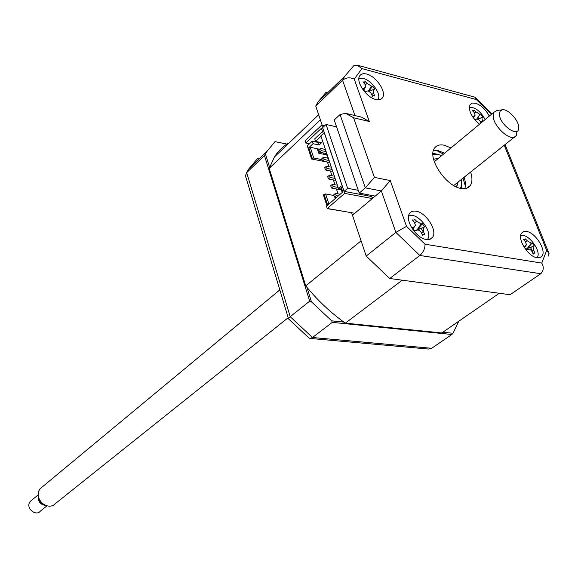 <?xml version="1.0" encoding="UTF-8"?>
<svg xmlns="http://www.w3.org/2000/svg" width="578" height="578" viewBox="0 0 578 578"><rect width="100%" height="100%" fill="white"/><g stroke="black" fill="none" stroke-linecap="round" stroke-linejoin="round"><path stroke-width="0.87" d="M342.819 191.968L326.469 206.173L327.227 208.485L344.669 193.384L321.708 125.108L305.04 140.815L305.762 143.019L321.433 128.28L323.232 133.619L320.855 135.837L338.491 188.536L340.948 186.391L342.819 191.968M341.88 189.179L338.491 188.536M309.418 143.799L305.762 143.019M372.333 198.536L344.669 193.384M354.798 213.289L327.227 208.485M324.641 125.773L321.708 125.108M537.128 257.788L539.953 257.629L541.947 256.17C546.759 250.621 535.539 232.58 526.637 231.475L523.711 231.59L521.638 233.1C516.84 238.62 528.256 256.878 537.128 257.788M532.627 251.365L530.394 247.362M489.291 116.127C485.657 109.466 481.055 105.153 475.492 103.195L472.233 103.057L470.066 104.596C468.231 110.485 471.373 117.031 479.502 124.248M478.974 118.721L477.919 117.356M375.816 99.488C379.024 100.232 381.278 99.604 382.585 97.588C386.682 91.859 376.003 76.13 366.633 74.035C363.331 73.211 361.004 73.84 359.661 75.935C355.578 81.657 366.466 97.581 375.816 99.488M426.304 239.494C429.172 239.921 431.275 239.176 432.619 237.255C437.727 230.752 426.13 212.538 416.109 211.223C413.133 210.724 410.951 211.476 409.564 213.492C404.484 219.98 416.312 238.418 426.304 239.494M423.269 232.024L421.145 228.281M450.941 147.939L444.439 145.266C439.829 144.254 436.491 145.251 434.432 148.25C427.005 157.657 445.681 186.181 460.868 188.428C465.225 189.252 468.39 188.269 470.348 185.473C472.37 182.258 472.464 177.786 470.622 172.049M464.784 188.666C465.825 185.574 465.608 181.759 464.148 177.222M444.561 153.228L438.073 150.591L433.478 150.302M358.15 65.408L474.386 97.032L475.094 97.256L476.409 99.582L361.893 68.594L354.263 79.135L369.299 121.488L353.563 117.76L345.615 113.346L340.066 114.523L334.236 119.986L359.227 193.103L365.347 187.864L340.066 114.523M548.298 256.083L549.093 253.706L546.672 250.433L504.24 145.208M425.047 244.234L541.752 263.098C544.021 267.195 543.696 270.735 540.77 273.719L419.845 255.476L395.872 232.392L381.35 190.942L352.472 215.247L366.206 256.061L395.872 232.392L406.536 226.366L425.047 244.234C425.061 248.518 423.327 252.268 419.845 255.476L389.709 278.502L366.206 256.061M346.713 113.606L361.423 117.117L369.299 121.488M288.321 143.691L287.714 143.561C282.396 146.899 277.982 151.349 274.456 156.913L269.196 168.35L320.364 119.827L322.177 125.216L315.74 106.07L342.559 80.219C346.179 77.466 350.08 77.105 354.263 79.135M354.943 115.571L342.559 80.219L344.524 76.469L353.729 65.762L357.233 65.155L361.893 68.594M315.74 106.07L317.763 102.306L325.999 92.343L327.654 92.755M389.709 278.502L510.063 294.722L540.43 273.965M390.273 180.567L381.35 190.942L365.347 187.864L374.4 177.381L390.273 180.567L406.536 226.366M375.209 196.108L359.227 193.103M442.827 332.234L453.022 333.275L451.851 334.496L332.292 322.372L331.707 320.855L343.91 322.105M453.022 333.275L458.78 321.224M451.851 334.496L431.665 348.288L428.457 349.054L310.075 338.433M332.292 322.372L312.488 337.509L309.931 338.419L308.666 337.747M287.685 144.298L275.005 141.624L286.919 144.074M275.005 141.624L267.166 151.161L264.442 155.518L246.69 172.634L290.199 316.708L288.444 318.536L288.595 318.998M306.954 287.353L311.47 301.861L309.685 301.152L264.442 155.518M269.565 167.23L265.475 154.095M311.47 301.861L331.707 320.855M309.685 301.152L290.199 316.708L312.488 337.509L431.665 348.288M245.932 177.388L245.397 175.611L248.858 168.841L257.456 158.639L259.089 158.964M465.355 186.065L463.021 178.125M443.456 154.153L436.144 150.273M372.189 195.545L371.127 196.441L372.933 198.03M344.091 191.369L322.654 127.637L326.057 124.451L347.638 188.291L344.091 191.369L371.127 196.441M347.638 188.291L358.273 190.314M326.057 124.451L336.584 126.849M537.027 257.766C542.316 251.929 527.981 232.529 520.699 235.643M524.954 239.704L525.221 238.801L527.317 240.824L531.247 243.165L532.23 242.977L534.274 246.011L533.451 246.503L533.855 250.541L534.946 253.251L533.848 252.933L533.248 254.089L531.565 250.715L529.52 249.067L526.197 249.913L524.138 246.849L526.515 244.848L525.453 241.705L523.509 239.603L524.954 239.704L524.369 240.499M532.23 242.977L527.36 248.396L534.274 246.011M527.36 248.396L533.48 246.481M526.125 249.089L527.266 248.439L531.247 243.165M532.952 253.424L533.458 253.345M351.626 212.74L361.077 240.831L305.74 285.879C317.741 300.56 330.948 312.98 345.355 323.131L441.787 332.95L499.298 293.27L402.245 280.186L345.355 323.131M269.196 168.35L305.74 285.879M328.911 204.048L325.595 193.955L333.932 195.487M341.078 189.02L342.234 192.481M341.23 189.049L342.349 192.38M319.562 149.24L310.227 147.267L308.768 147.715L313.059 143.705L319.143 145.006L321.635 142.694L315.552 141.379L321.007 136.285M308.768 147.715L312.286 158.43L313.753 157.982L310.227 147.267M313.059 143.705L312.221 141.169L307.279 145.801L311.629 159.037L312.286 158.43M318.745 142.072L318.305 142.484L319.143 145.006M318.305 142.484L312.221 141.169M315.552 141.379L314.714 138.843L322.524 131.531M327.639 205.154L324.106 194.41L323.427 195.003L326.953 205.746M325.595 193.955L324.106 194.41M341.367 189.895L331.461 188.031L333.166 186.528L338.137 187.467M337.379 185.198L332.408 184.252L330.703 185.762L331.461 188.031M333.166 186.528L332.408 184.252M335.767 180.387L328.449 178.97L330.146 177.46L335.11 178.421M334.351 176.174L329.395 175.199L327.697 176.716L328.449 178.97M330.146 177.46L329.395 175.199M332.769 171.42L325.465 169.968L327.148 168.451L332.104 169.441M331.353 167.201L326.404 166.204L324.72 167.728L325.465 169.968M327.148 168.451L326.404 166.204M329.785 162.519L322.495 161.031L324.171 159.499L329.113 160.518M328.376 158.293L323.427 157.274L321.751 158.806L322.495 161.031M324.171 159.499L323.427 157.274M336.439 197.51L334.489 197.156L336.208 195.66L338.159 196.021M340.196 194.251L335.45 193.37L333.73 194.873L334.489 197.156M336.208 195.66L335.45 193.37M321.216 150.612L320.479 148.401L318.81 149.94L319.547 152.151L321.216 150.612L326.151 151.653M325.414 149.449L320.479 148.401M326.83 153.676L319.547 152.151M326.317 153.567L327.863 158.191M327.704 162.093L311.629 159.037M338.036 193.847L336.403 188.963M334.994 184.743L333.383 179.924M331.974 175.705L330.392 170.951M328.983 166.724L327.495 162.281M319.475 149.326L317.329 148.871L318.781 153.264L325.891 154.745L325.436 153.387M324.034 154.355L323.579 152.997M319.078 150.735L317.864 150.482M322.047 159.687L313.753 157.982M327.936 208.745L347.234 211.974M460.572 188.363L461.641 184.49L461.193 179.577M441.657 155.641L438.138 154.434L432.922 154.485M432.922 153.936L438.001 154.405M461.67 183.342L461.107 188.479M433.608 159.369L438.695 158.097M458.188 181.976L457.119 185.466L455.919 186.708M485.152 119.559C480.491 111.2 475.246 107.096 469.415 107.262L469.307 107.298M474.697 119.639L472.739 116.915L475.167 115.123L474.184 112.493L472.37 110.579L473.787 110.774L474.105 110.066L476.07 111.93L479.899 114.372L480.932 114.422L482.861 117.269L481.85 117.558L482.543 121.727M481.033 122.984L479.704 120.592L478.266 119.386L476.785 119.104L474.791 119.747M476.756 119.111L479.899 114.372M427.178 239.603C434.056 233.201 417.778 211.786 409.181 215.897L408.574 216.179M414.029 220.081L414.469 219.134L416.673 221.309L421.131 223.881L422.417 223.715L424.584 226.988L423.363 227.53L423.595 231.792L424.765 234.726L423.45 234.357L422.684 235.593L421.319 232.732C420.054 230.571 418.559 229.719 416.839 230.16L414.672 231.012L412.49 227.703L414.462 226.554L415.423 225.297L414.383 222.219L412.367 219.958L414.029 220.081M415.755 230.543L424.584 226.988M415.871 230.405L414.65 230.196M417.359 229.611L422.417 223.715M377.896 99.799C382.65 93.585 367.919 75.942 360.029 78.398L358.88 78.832M364.552 82.141L365.029 81.411L367.095 83.398L371.416 86.086L372.731 86.194L374.768 89.243L373.345 89.547L373.598 93.174L374.703 95.941L373.402 95.442L372.622 96.468L370.874 92.986L368.995 91.317L367.297 90.992L364.87 91.678L362.818 88.6L364.747 87.697L365.758 86.49L364.812 83.947L362.933 81.903L364.552 82.141M363.851 89.236L364.747 87.697M364.212 83.268L364.805 82.033M368.663 91.18L372.731 86.194M518.704 127.449L518.69 127.044C518.524 119.899 507.722 108.534 502.282 109.806L500.143 111.084L499.406 113.873C499.009 124.667 519.449 138.937 518.704 127.449M516.985 131.228L516.248 135.628C512.296 143.51 492.557 126.336 493.179 115.47L493.959 112.255L497.21 110.391M41.999 487.167L39.882 488.923L38.423 491.813L38.813 497.998C40.438 502 43.206 504.616 47.107 505.844C50.532 506.66 53.292 505.909 55.38 503.59L288.191 317.705M31.494 500.396L30.078 501.567L29.095 503.503C27.072 509.644 36.595 516.168 40.279 511.198L46.984 505.808M46.146 505.533C40.554 504.869 37.895 501.704 38.177 496.032L38.242 495.794M46.226 505.555L45.532 505.338C42.389 504.348 40.157 502.246 38.849 499.024L38.293 496.09M491.351 114.415L476.409 99.582M541.752 263.098L546.672 250.433M353.563 117.76L374.4 177.381M432.951 153.242L436.361 154.023M461.714 185.097L461.793 188.594M526.204 249.689L528.054 249.104M525.828 245.751L524.759 247.174L525.807 245.766M525.655 241.951L527.317 240.824M532.128 251.697L533.855 250.541M473.519 117.37L474.401 116.048M474.603 113.028L476.07 111.93M481.85 117.558L477.833 119.205L481.893 117.529M480.658 122.204L482.24 121.033M414.686 230.918L416.839 230.16M413.364 228.187L414.462 226.554M414.744 222.696L416.673 221.309M423.493 227.457L417.244 229.654L421.131 223.881M421.579 233.237L423.595 231.792M365.39 84.771L367.095 83.398M368.468 91.107L371.416 86.086M371.77 94.626L373.598 93.174M539.765 257.687L541.947 256.17M380.765 99.257L382.585 97.588M430.003 239.27L432.619 237.255M466.93 188.175L470.348 185.473M475.86 97.942L491.957 113.917M505.042 144.572L548.305 251.748M353.729 65.762L344.524 76.469L317.763 102.306M267.166 151.161L248.858 168.841L246.452 172.873M245.397 175.611L288.444 318.536M288.4 318.789L309.201 338.181M533.451 246.503L527.187 248.482M318.659 114.747L274.456 156.913M457.119 185.466L455.688 186.6M474.683 115.867L473.649 117.471M473.938 110.709L473.534 111.337M423.342 234.408L422.308 234.769M414.679 226.417L413.465 228.267M423.363 227.53L416.904 229.813M373.15 95.551L372.369 95.905M365.274 87.365L364.104 89.482M373.337 89.547L369.226 91.447M502.282 109.806L496.777 110.441M517.259 131.062L517.028 131.697M39.882 488.923L279.817 289.889M434.309 161.739L493.959 112.255M30.078 501.567L38.148 494.92M38.849 499.024L38.813 497.998M453.73 185.545L516.248 135.628"/></g></svg>
